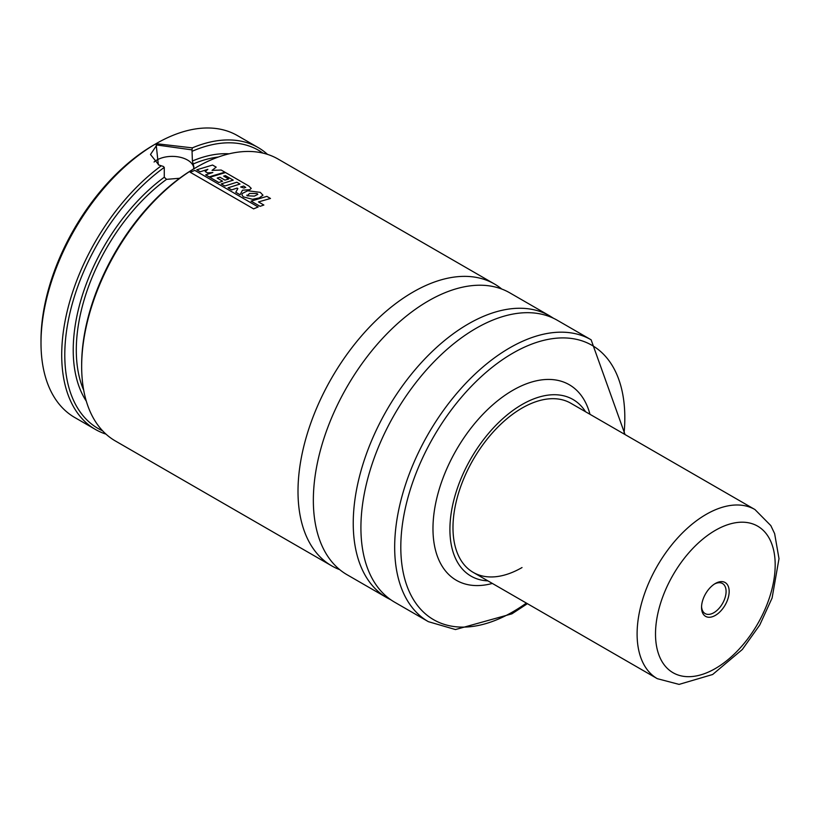 <?xml version="1.0" encoding="UTF-8"?>
<svg xmlns="http://www.w3.org/2000/svg" width="820" height="820" viewBox="0 0 820 820"><rect width="100%" height="100%" fill="white"/><g stroke="black" fill="none" stroke-linecap="round" stroke-linejoin="round"><path stroke-width="1.23" d="M339.746 569.664A162.739 93.962 -60 0 1 331.71 565.861A162.739 93.962 -60 0 1 306.762 435.461A162.739 93.962 -60 0 1 413.085 292.043A162.739 93.962 -60 0 1 494.45 283.986A162.739 93.962 -60 0 1 501.758 289.04M179.631 178.258L166.573 179.344L164.266 177.233L164.266 167.413L163.313 166.429L158.342 164.83L156.077 143.664A162.739 93.962 -60 0 1 237.451 135.607L258.167 147.559A162.739 93.962 -60 0 1 267.525 154.385M106.005 434.139A162.739 93.962 -60 0 1 95.417 429.444L74.702 417.482A162.739 93.962 -60 0 1 41 342.986L41 340.331A159.49 92.086 -60 0 1 153.77 144.996L156.077 143.664L192.331 147.866L191.993 149.875L156.845 144.996L150.49 154.498L158.926 165.056M193.807 167.854A21.699 12.525 0 0 0 179.641 157.143A21.699 12.525 0 0 0 156.845 160.054A21.699 12.525 0 0 0 154.068 162.011M522.022 567.553A97.641 56.375 -60 0 1 473.202 572.38A97.641 56.375 -60 0 1 458.236 494.142A97.641 56.375 -60 0 1 522.022 408.093A97.641 56.375 -60 0 1 570.843 403.255L754.964 509.558A97.641 56.375 120 0 0 706.143 514.396A97.641 56.375 120 0 0 642.357 600.445A97.641 56.375 120 0 0 657.322 678.683L679.083 684.393L712.652 674.501L742.315 649.501L759.771 624.994L772.102 598.005L779 558.676L774.633 533.625L770.81 525.589L754.964 509.558M487.92 580.878A101.987 58.886 -60 0 1 452.086 507.898A101.987 58.886 -60 0 1 522.022 404.547A101.987 58.886 -60 0 1 585.562 411.753M492.338 583.44A112.914 65.19 -60 0 1 433.647 516.292A112.914 65.19 -60 0 1 512.818 390.31A112.914 65.19 -60 0 1 589.98 414.305M475.989 328.369A162.739 93.962 -60 0 1 557.364 320.302L591.117 339.798A162.739 93.962 -60 0 0 509.743 347.854A162.739 93.962 -60 0 0 403.43 491.262A162.739 93.962 -60 0 0 428.378 621.673L394.625 602.188A162.739 93.962 -60 0 1 369.676 471.777A162.739 93.962 -60 0 1 475.989 328.369M428.429 300.899A162.739 93.962 -60 0 1 509.794 292.842L549.687 315.874A162.739 93.962 -60 0 0 468.322 323.941A162.739 93.962 -60 0 0 361.999 467.349A162.739 93.962 -60 0 0 386.948 597.759L347.055 574.728A162.739 93.962 -60 0 1 322.106 444.317A162.739 93.962 -60 0 1 428.429 300.899M331.71 565.861L115.364 440.965A162.739 93.962 -60 0 1 81.662 366.458L81.662 364.685A160.576 92.711 -60 0 1 195.201 168.028L196.738 167.136A162.739 93.962 -60 0 1 278.113 159.08L494.45 283.986M191.993 149.875L192.392 160.997L193.889 166.911L193.499 169.022M192.331 147.866A162.739 93.962 -60 0 1 258.167 147.559M41 342.986A162.739 93.962 -60 0 1 156.077 143.664M95.417 429.444A162.739 93.962 -60 0 1 67.732 309.037A162.739 93.962 -60 0 1 161.253 165.814M192.392 151.167A160.576 92.711 -60 0 1 262.933 153.104M102.602 430.807A160.576 92.711 -60 0 1 69.956 312.851A160.576 92.711 -60 0 1 164.266 167.413M195.201 168.028L196.738 167.136A162.739 93.962 -60 0 0 81.662 366.458M212.083 175.962L209.254 176.935L205.666 174.865L212.841 172.507L207.542 172.897L205.195 171.544L207.849 169.32L200.264 171.78L196.82 169.791L212.544 165.046L216.162 167.136L212.042 170.386L221.185 170.037L224.926 172.19L212.083 175.962M241.131 192.741L240.096 194.76L235.781 192.269L237.851 188.528L237.062 188.087L231.64 189.891L228.032 187.811L239.983 184.039L236.857 182.235L224.864 185.996L221.236 183.905L233.228 180.144L225.397 175.623L223.665 176.105L228.698 179.006L224.936 180.113L219.945 177.222L217.197 178.083L222.599 181.21L218.827 182.511L209.807 177.304L225.52 172.538L248.839 186.017L251.227 188.364L249.823 189.697L242.474 190.219L241.131 192.741M245.426 187.144L244.104 188.108L240.66 186.97L243.683 186.058L245.744 187.554M252.478 199.291L243.284 196.851L241.869 194.74L242.341 193.438L247.732 190.773L260.278 192.351L262.974 195.211L259.243 197.917L252.478 199.291M247.199 195.796L249.567 193.428L257.049 193.53L257.818 194.371L254.374 196.113L247.199 195.796L246.769 195.16M262.954 205.338L260.104 206.322L251.094 201.125L266.848 196.369L270.477 198.471L258.484 201.925L263.866 205.031L262.954 205.338M190.25 172.282L194.781 170.365L258.156 206.958L253.616 208.874L190.25 172.282M701.561 606.482A17.363 10.024 120 0 0 705.139 613.585A17.363 10.024 120 0 0 713.82 612.724A17.363 10.024 120 0 0 725.157 597.431A17.363 10.024 120 0 0 722.492 583.522A17.363 10.024 120 0 0 714.558 583.973M715.347 583.491L715.347 583.491A19.526 11.275 120 0 0 701.541 607.415A19.526 11.275 120 0 0 715.347 615.389A19.526 11.275 120 0 0 729.164 591.466A19.526 11.275 120 0 0 715.347 583.491M526.358 603.079A158.403 91.45 -60 0 1 512.818 611.843A158.403 91.45 -60 0 1 400.806 547.176A158.403 91.45 -60 0 1 512.818 353.174A158.403 91.45 -60 0 1 623.999 433.944M193.151 164A146.472 84.562 -60 0 1 218.345 157.03M192.392 160.997A148.635 85.813 -60 0 1 229.118 153.811M86.315 401.164A148.635 85.813 -60 0 1 164.266 177.233M83.712 390.238A146.472 84.562 -60 0 1 166.573 179.344M715.347 530.345A84.624 48.862 120 0 0 655.508 633.983A84.624 48.862 120 0 0 715.347 668.536A84.624 48.862 120 0 0 775.187 564.888A84.624 48.862 120 0 0 715.347 530.345M428.378 621.673L455.459 629.555L511.916 613.832L527.403 603.684M625.045 434.549L591.117 339.798M553.561 318.303L549.687 315.874M390.986 599.891L386.948 597.759M159.1 165.138L158.342 164.82M473.202 572.38L657.322 678.683"/></g></svg>
